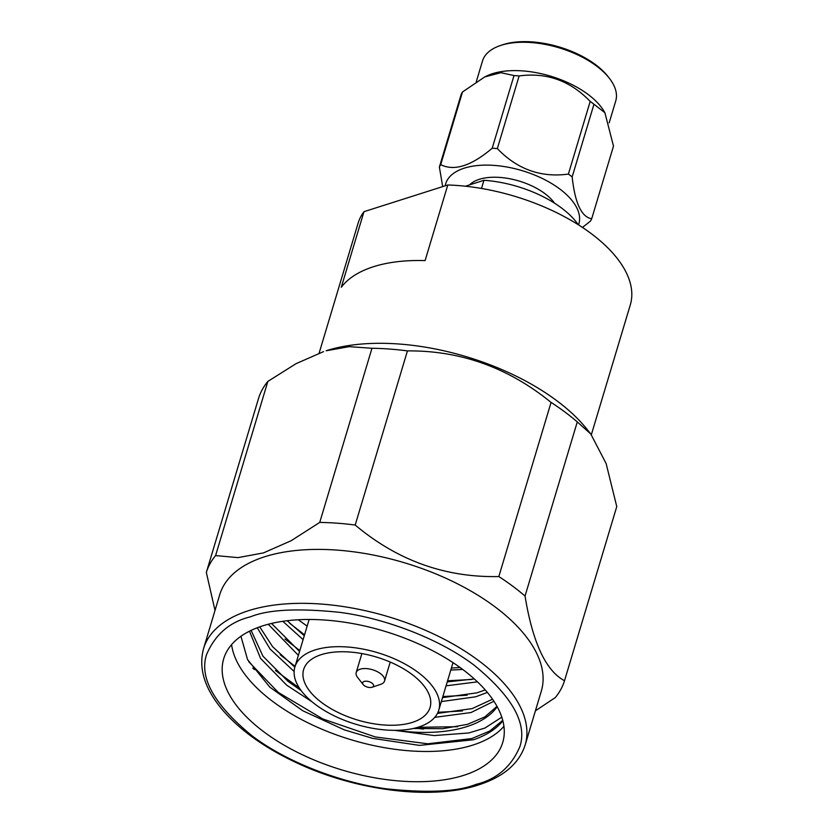 <?xml version="1.0" encoding="UTF-8"?>
<svg xmlns="http://www.w3.org/2000/svg" width="834" height="834" viewBox="0 0 834 834"><rect width="100%" height="100%" fill="white"/><g stroke="black" fill="none" stroke-linecap="round" stroke-linejoin="round"><path stroke-width="1.25" d="M590.785 433.993L586.709 428.916A167.863 83.609 -163.3 0 0 326.198 350.76L349.175 346.652L371.974 348.268A187.097 93.189 16.7 0 1 407.44 350.895C460.493 350.447 508.365 367.617 551.066 402.415A187.097 93.189 16.7 0 1 577.284 421.91L590.785 433.993L606.151 463.621L616.764 506.582L564.514 680.732A187.097 93.189 16.7 0 1 555.267 697.599L535.407 710.829M215.016 610.446L206.332 572.447L258.582 398.298A187.097 93.189 16.7 0 1 267.839 381.43L296.06 363.666L323.55 351.614M206.332 572.447A187.097 93.189 16.7 0 1 215.589 555.58L237.982 557.623L263.492 552.9L291.097 540.745L319.735 522.418A187.097 93.189 16.7 0 1 355.201 525.045C397.474 560.521 445.346 577.691 498.826 576.555A187.097 93.189 16.7 0 1 525.034 596.049C532.665 642.566 545.822 670.786 564.514 680.732M267.839 381.43L215.589 555.58M371.974 348.268L319.735 522.418M407.44 350.895L355.201 525.045M551.066 402.415L498.826 576.555M577.284 421.91L525.034 596.049M493.447 729.708L490.872 730.355M423.526 729.072A187.097 93.189 16.7 0 1 415.655 728.134L414.738 728.145M203.569 648.581L219.749 594.652A167.863 83.609 16.7 0 1 264.722 556.747A167.863 83.609 16.7 0 1 453.164 581.673A167.863 83.609 16.7 0 1 541.318 691.125L525.139 745.064A167.863 83.609 16.7 0 0 388.383 616.733A167.863 83.609 16.7 0 0 203.569 648.581C198.231 668.399 204.716 689.051 223.043 710.537C240.849 730.938 265.827 748.567 297.967 763.423C357.452 791.112 432.429 800.223 478.414 784.971C503.486 776.902 519.061 763.6 525.139 745.064M492.957 730.063A167.863 83.609 16.7 0 1 489.996 730.876M254.537 669.65A167.863 83.609 16.7 0 1 252.765 668.076M463.714 775.349A145.658 72.548 -163.3 0 0 502.735 742.458A145.658 72.548 -163.3 0 0 384.067 631.109A145.658 72.548 -163.3 0 0 223.71 658.745A145.658 72.548 -163.3 0 0 300.209 753.717A145.658 72.548 -163.3 0 0 463.714 775.349M231.591 644.63A145.658 72.548 -163.3 0 0 323.467 729.865A145.658 72.548 -163.3 0 0 472.784 745.106A145.658 72.548 -163.3 0 0 503.934 726.331M501.797 717.167L484.929 728.051L468.802 732.971L434.274 735.567L394.628 730.334M395.42 730.334A131.918 65.709 -163.3 0 0 466.738 726.643A131.918 65.709 -163.3 0 0 497.21 706.742M240.932 636.279L247.562 659.611L269.778 687.112L302.752 710.756L344.233 729.833L372.715 738.382L419.492 745.387L473.639 739.737A142.239 70.848 -163.3 0 0 502.86 720.784M344.15 729.802L372.767 738.392M502.746 720.357L489.798 731.001L471.877 738.549L427.706 743.792L375.363 736.964L322.862 718.981L278.243 692.397L248.699 661.675M457.71 726.706L417.855 727.3M299.396 688.071L275.501 670.536M462.432 710.954L437.975 712.299M295.09 666.335L280.234 654.784M467.155 695.202L442.854 696.546M299.813 650.583L284.957 639.032M471.888 679.449L447.577 680.794M304.546 634.83L289.679 623.279M497.001 706.356L484.804 716.938L467.415 724.36L442.687 728.697L413.33 728.468M301.21 690.656L287.928 681.274L262.95 656.202L251.107 630.4M492.55 699.215L472.148 708.608L437.433 713.404M294.84 667.19L272.635 646.725L259.708 626.866M485.242 689.937L476.871 692.856L442.52 697.641M299.562 651.437L271.509 623.446M474.317 678.949L447.243 681.889M304.285 635.685L287.136 620.736M451.392 668.076L460.055 667.492M311.999 701.769L286.75 685.214L260.583 658.453L249.481 631.202M493.916 701.248L470.96 712.549L434.733 717.355M294.141 671.495L270.174 649.133L257.258 627.773M487.358 692.418L475.693 696.797L441.342 701.582M298.384 655.378L268.246 624.259M477.455 681.858L446.065 685.829M303.107 639.626L282.799 621.309M462.693 669.431L450.787 670.077M298.301 619.766L307.152 626.125M315.033 649.967A75.102 37.405 16.7 0 1 399.34 661.112A75.102 37.405 16.7 0 1 438.788 710.088A75.102 37.405 16.7 0 1 356.097 724.339A75.102 37.405 16.7 0 1 294.913 666.919A75.102 37.405 16.7 0 1 315.033 649.967M321.319 654.638A66.001 32.87 -163.3 0 0 303.639 669.535A66.001 32.87 -163.3 0 0 357.4 719.992A66.001 32.87 -163.3 0 0 430.073 707.472A66.001 32.87 -163.3 0 0 395.41 664.437A66.001 32.87 -163.3 0 0 321.319 654.638M363.176 684.568A5.692 2.836 16.7 0 1 364.177 681.43A5.692 2.836 16.7 0 1 371.933 683.088A5.692 2.836 16.7 0 1 372.089 687.247A5.692 2.836 16.7 0 1 363.176 684.568L357.557 677.364A14.793 7.37 16.7 0 1 356.201 672.538A14.793 7.37 16.7 0 1 360.163 669.191A14.793 7.37 16.7 0 1 376.77 671.391A14.793 7.37 16.7 0 1 384.537 681.034A14.793 7.37 16.7 0 1 380.752 684.318A14.793 7.37 16.7 0 1 380.575 684.38M469.646 184.846A47.799 23.811 16.7 0 1 511.836 179.174A47.799 23.811 16.7 0 1 554.527 203.162M445.179 185.826A69.545 34.642 16.7 0 1 447.066 180.467A69.545 34.642 16.7 0 1 526.775 172.127A69.545 34.642 16.7 0 1 578.525 224.878M497.335 148.598L519.134 75.946A80.585 40.136 -163.3 0 0 514.015 75.56L492.216 148.223A80.585 40.136 -163.3 0 1 497.335 148.598C517.268 169.333 540.943 177.819 568.381 174.087L590.18 101.425A80.585 40.136 -163.3 0 1 593.964 104.24L572.166 176.902A80.585 40.136 -163.3 0 0 568.381 174.087M582.455 227.432L590.357 221.218A80.585 40.136 -163.3 0 0 591.692 218.779L613.49 146.127L604.9 112.705L593.964 104.24M442.698 186.607L439.372 167.061A80.585 40.136 16.7 0 1 439.998 165.83A80.585 40.136 16.7 0 1 440.706 164.632C454.144 171.439 471.314 165.966 492.216 148.223M572.166 176.902C574.97 203.079 581.486 217.038 591.692 218.779M439.372 167.061L461.171 94.398A80.585 40.136 -163.3 0 1 462.505 91.969L440.706 164.632M462.505 91.969L484.752 76.916L500.89 72.694L514.015 75.56M519.134 75.946C546.562 72.214 570.247 80.71 590.18 101.425M485.305 76.655L487.046 75.831A69.545 34.642 16.7 0 1 550.565 76.155A69.545 34.642 16.7 0 1 603.774 110.859L604.692 112.371M476.297 81.69L482.5 60.997A69.545 34.642 16.7 0 1 500.306 45.568A69.545 34.642 16.7 0 1 609.362 78.281A69.545 34.642 16.7 0 1 615.732 100.966L609.164 122.869M609.362 78.281L607.955 76.478A67.273 33.506 -163.3 0 0 502.475 44.838L500.306 45.568M465.372 186.211L483.96 180.29A81.649 40.668 16.7 0 1 578.296 224.742M483.96 180.29L481.499 188.463M425.1 260.594A142.093 70.775 -163.3 0 0 341.283 287.292L363.968 211.68L447.785 184.992L425.1 260.594M447.785 184.992A142.093 70.775 16.7 0 1 630.306 304.869L591.348 434.702M319.12 353.136L358.099 223.199A142.093 70.775 16.7 0 1 363.968 211.68M250.544 616.795C268.339 609.529 298.051 608.049 339.678 612.344C380.804 617.619 436.411 636.665 474.212 665.251C512.086 696.244 527.328 723.307 519.957 746.44C511.378 766.727 496.689 779.383 475.901 784.408C458.106 791.674 428.395 793.155 386.767 788.86C345.641 783.585 290.034 764.538 252.222 735.953C214.359 704.959 199.118 677.896 206.488 654.763C215.068 634.476 229.746 621.82 250.544 616.795M438.788 710.088L453.018 662.644M294.913 666.919L309.153 619.474M361.893 653.564L356.201 672.538M390.229 662.071L384.537 681.034M372.089 687.247L380.752 684.318"/></g></svg>
